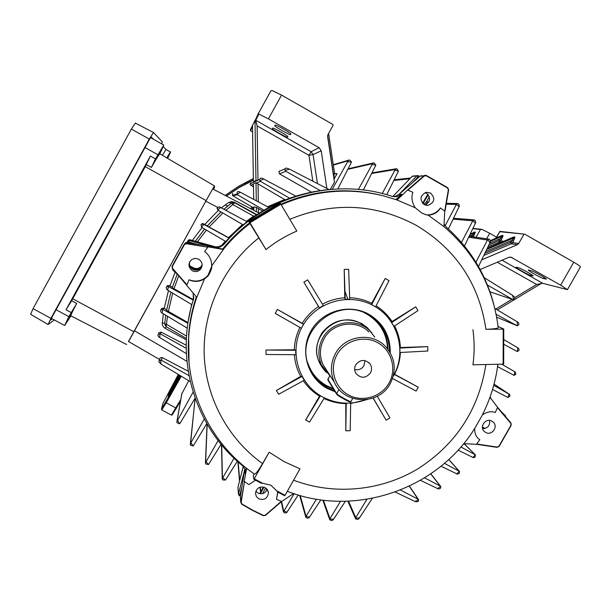 <?xml version="1.0" encoding="UTF-8"?>
<svg xmlns="http://www.w3.org/2000/svg" width="611" height="611" viewBox="0 0 611 611"><rect width="100%" height="100%" fill="white"/><g stroke="black" fill="none" stroke-linecap="round" stroke-linejoin="round"><path stroke-width="0.92" d="M337.081 354.525C329.108 368.479 334.469 387.42 348.423 394.92C362.262 402.618 381.249 397.089 389.001 383.12C396.967 369.265 391.758 350.332 377.812 342.74C363.988 334.935 344.841 340.457 337.081 354.525M390.208 383.67C379.026 405.528 343.932 404.734 334.393 382.287C330.116 372.595 330.475 363.01 335.47 353.517C344.764 335.729 371.251 331.735 384.983 345.971C395.195 357.275 396.936 369.846 390.208 383.67M370.457 372.909C372.099 369.64 371.87 366.531 369.77 363.583C364.729 359.085 360.055 359.489 355.739 364.805C354.22 367.761 354.296 370.656 355.976 373.481C360.941 378.637 365.768 378.446 370.457 372.909M354.663 369.525C358.642 370.35 361.75 369.052 363.98 365.622L364.966 360.605M374.78 337.112L369.708 330.696C356.549 317.323 331.536 321.203 322.745 338.043C318.041 346.979 317.667 356.03 321.623 365.202L329.787 375.689M368.861 331.972C356.412 319.064 332.453 322.669 324.051 338.769C319.545 347.354 319.225 356.037 323.104 364.813L327.053 370.923M372.511 317.46L373.084 317.926C382.707 326.167 387.664 336.638 387.962 349.332M333.484 389.062L326.511 386.053C319.92 382.394 314.711 377.315 310.892 370.816M307.639 362.567C311.03 372.718 317.369 380.416 326.656 385.678L333.148 388.52M387.534 348.789C386.809 333.568 379.92 322.012 366.867 314.146L364.79 313.069M335.172 391.788L327.168 388.436C307.325 377.789 299.619 350.836 310.93 330.971C321.944 310.946 349.194 303.117 368.861 314.268C383.257 323.066 390.391 335.905 390.246 352.784M389.444 351.455C389.383 338.326 384.388 327.496 374.444 318.957L368.402 314.848C336.86 295.25 294.12 332.01 308.776 366.088C312.435 375.528 318.667 382.723 327.465 387.672L334.507 390.712M255.566 480.177L248.86 484.599L244.499 481.598L241.169 502.265L241.971 504.022L252.503 510.078L263.41 515.432L252.343 510.307L263.242 515.669L265.571 515.333L263.257 515.669M262.547 483.24L261.157 483.179L253.855 479.268L254.237 478.795L262.547 483.24L270.749 485.149L276.798 490.87L285.077 495.3L299.986 468.805L284 461.58L269.153 452.209L254.237 478.795M482.637 428.632C487.822 428.319 490.121 425.6 489.526 420.46M485.592 432.389C491.863 436.223 498.782 426.356 492.955 421.88L491.97 421.208C485.829 417.428 478.879 426.936 484.416 431.542L485.592 432.389M425.08 205.021C430.549 201.622 430.999 197.681 426.432 193.191L425.164 192.641M424.149 204.586L427.868 205.403C434.627 202.585 435.544 198.468 430.625 193.068L426.417 192.312C420.055 195.39 419.299 199.484 424.149 204.586M189.708 261.752C188.952 265.006 189.983 267.534 192.801 269.352C195.535 270.665 198.063 270.352 200.385 268.428L202.134 265.686L200.393 268.389C198.071 270.314 195.543 270.62 192.809 269.306L192.167 268.955M192.328 270.757C195.115 272.094 197.697 271.78 200.072 269.81C203.188 265.838 202.745 262.295 198.728 259.186L195.299 258.354L191.93 259.392C187.821 263.31 187.951 267.099 192.328 270.757M255.841 491.198L257.987 493.085C262.188 494.643 265.243 493.405 267.152 489.358M258.804 498.859C264.342 500.47 267.549 498.461 268.435 492.817L267.465 489.801L265.113 487.631C259.751 486.005 256.536 487.922 255.474 493.375L256.383 496.575L258.804 498.859M326.457 372.527C315.039 360.414 313.603 347.094 322.165 332.567C333.171 319.759 346.315 316.735 361.597 323.509L367.371 327.695L371.977 333.117M369.663 330.65L367.356 328.191L361.376 323.799C337.868 309.204 306.722 338.036 319.507 362.537L324.342 369.884M365.897 326.893L368.983 330.024M443.953 226.643L444.716 211.116L448.359 189.838L447.58 188.005L426.203 175.777L424.233 176.044L407.942 190.158L412.868 192.282C411.134 197.322 411.929 202.485 415.251 207.778L421.842 213.056C425.577 214.69 427.631 215.347 428.005 215.034L443.914 226.612C475.022 253.366 493.115 286.987 498.186 327.473C498.309 328.382 494.223 329.008 485.921 329.329C479.2 283.955 456.058 249.334 416.488 225.451C375.612 203.578 333.385 201.523 289.813 219.296M371.702 303.308L385.174 278.486L389.039 280.655L375.551 306.844L371.671 304.683L371.702 303.308C364.775 299.856 357.427 297.992 349.645 297.725M265.999 249.571C275.431 241.994 285.704 235.838 296.824 231.095L280.869 204.227L249.952 222.74L265.999 249.571L249.555 222.847C239.55 230.5 230.599 239.214 222.694 249.005L214.637 247.715L214.66 246.943L186.935 242.521L186.363 243.361L207.793 247.165L186.302 243.736L184.461 244.56L172.355 266.472L172.638 268.466L186.974 284.779L189.059 279.769C194.084 282.183 199.232 281.892 204.494 278.906L207.992 276.088C210.864 271.467 212.101 268.061 211.719 265.877L223.351 249.487L222.694 249.005M196.719 297.381C192.45 309.899 189.8 322.723 188.768 335.851C184.293 389.795 210.398 444.029 254.359 474.006C255.474 474.411 258.209 470.936 262.562 463.589L269.153 452.209M319.553 396.096L320.47 395.775L324.357 397.898L309.51 422.109L305.645 420.009L319.553 396.096C313.038 392.147 307.631 387.03 303.323 380.737M300.681 376.414L301.964 376.429L304.247 380.225L278.662 394.278L276.378 390.505L300.681 376.414C297.022 369.655 294.93 362.422 294.395 354.716M294.303 349.775L295.732 350.271L295.793 354.731L266.037 354.479L265.968 350.034L294.303 349.775C294.555 341.939 296.427 334.5 299.932 327.435M302.224 323.326L303.53 324.311L301.33 328.237L275.225 313.374L277.409 309.456L302.224 323.326C306.424 316.551 311.847 310.961 318.499 306.554L303.873 282.16L307.723 279.853L323.303 305.599L319.438 307.913L318.499 306.554M344.764 297.794L344.199 269.398L348.66 269.321L349.698 299.207L345.223 299.291L344.764 297.794C336.875 298.298 329.444 300.429 322.448 304.186M393.285 376.07C407.27 352.173 398.059 318.751 373.634 305.783C349.484 292.058 315.971 301.666 302.445 326.289C288.552 350.714 298.053 383.815 322.432 396.867C336.462 404.138 350.966 405.093 365.936 399.724M323.998 398.487C330.887 401.748 338.158 403.459 345.803 403.619L345.795 430.808L350.21 430.694L350.691 403.084L346.238 403.184L345.803 403.619M350.683 403.481L367.203 399.563M393.27 376.124L394.591 374.299C398.074 367.425 400.014 360.154 400.388 352.478M400.388 347.529L427.769 346.62L427.784 351.027L399.907 352.509L399.877 348.064L400.388 347.529C399.999 339.907 398.067 332.712 394.591 325.93M392.041 321.546L415.724 306.821L417.955 310.625L393.912 326.381L391.659 322.562L392.041 321.546C387.87 315.154 382.555 309.907 376.093 305.798M394.591 374.299L418.298 387.214L416.122 391.071L392.537 378.515M377.262 396.241L389.948 417.924L386.152 420.208L373.054 398.089M472.922 329.734C474.533 341.419 474.541 353.112 472.937 364.805L503.136 364.133L503.197 329.123L485.921 329.329M497.155 447.069L476.679 443.998L497.155 447.069L498.927 446.267L510.979 425.172L510.75 423.263L497.407 407.636L495.292 412.494C491.297 410.982 486.99 411.791 482.385 414.915M497.407 407.636L510.933 422.965L511.208 425.256L499.141 446.381L497.041 447.344M490.007 397.326L497.919 407.728M407.942 190.158L408.049 189.54L423.942 175.769L419.994 176.22L398.952 194.443L401.901 194.367L395.897 199.568M415.251 207.778L397.035 199.98L408.049 189.54M186.974 284.779L172.378 268.687L172.035 266.297L184.155 244.347L185.301 243.453L186.302 243.736M204.494 278.906L196.788 297.404L172.638 268.466M397.035 199.98L383.731 195.917C348.766 187.348 314.596 190.319 281.228 204.83M263.41 515.432L265.357 515.142L281.365 501.303L276.455 499.34L277.913 492.138M281.365 501.303L265.579 515.317L281.266 501.761M293.631 493.543L281.243 501.784L283.451 511.919L294.12 493.719M285.077 495.3L284.673 495.758L277.402 491.87L276.798 490.87M474.747 428.342C474.526 432.619 475.641 435.964 478.092 438.37L479.78 439.714L476.679 443.998M463.688 443.647L476.992 444.35M478.245 438.515L479.78 439.714M428.005 215.034L428.96 215.034C434.169 214.591 437.98 212.231 440.401 207.969L444.716 211.116M445.091 210.65L448.65 189.899L445.091 210.65M427.028 214.942L427.692 214.935C433 214.637 437.232 212.315 440.401 207.969M211.719 265.877C211.574 259.675 209.214 254.917 204.639 251.61L207.793 247.165M207.328 246.707L223.351 249.487M189.059 279.769C196.421 282.458 202.768 280.945 208.084 275.24L211.696 266.335M497.904 364.248C495.559 382.333 490.236 399.502 481.949 415.755L475.167 427.677C437.461 489.594 354.708 517.884 287.323 491.313M381.944 195.467C347.476 187.111 313.787 190.036 280.884 204.25M196.391 296.77C192.221 309.09 189.639 321.707 188.631 334.607L189.059 362.934M490.694 398.571L490.236 396.501M493.757 304.232C485.707 273.896 469.92 248.211 446.389 227.17L444.06 224.153M249.555 222.847L248.784 221.556L278.967 203.478L280.449 203.578L280.869 204.227M401.901 194.367L396.875 196.719L392.178 196.368C333.759 176.762 264.196 196.383 224.061 244.255L220.166 247.081L214.637 247.715M193.122 292.814L193.381 299.611C174.257 358.764 194.626 426.661 241.681 464.979C244.064 467.048 245.24 469.66 245.217 472.799L244.644 469.744L240.344 496.445L240.803 502.127L244.499 481.598M246.088 467.866L245.095 474.044M253.855 479.268L253.328 475.358L254.283 473.953M244.049 481.972L246.623 468.286M276.455 499.34L277.776 492.069M293.57 493.673L294.158 493.719M323.822 369.128L321.165 365.63M397.104 199.698L396.272 199.698M249.952 222.74L249.548 222.083L280.449 203.578M248.784 221.556L249.548 222.083M503.197 329.123L503.754 329.031L503.693 364.019L503.136 364.133M498.072 326.465L503.754 329.031M303.53 324.311L277.409 309.456M319.438 307.913L303.873 282.16M345.223 299.291L344.199 269.398M371.671 304.683L385.174 278.486M391.659 322.562L415.724 306.821M399.877 348.064L427.769 346.62M394.21 374.352L418.298 387.214M373.153 398.051L386.152 420.208M346.238 403.184L345.795 430.808M320.47 395.775L305.645 420.009M301.964 376.429L276.378 390.505M295.732 350.271L265.968 350.034M250.319 208.527L252.412 207.274M253.374 179.749L239.39 187.142L226.276 195.994M253.359 178.511L238.794 186.172L225.169 195.413M69.203 317.453L72.075 312.259L69.203 317.453M156.553 158.394L159.44 153.132L156.553 158.394M163.32 146.747L166.024 149.443L162.373 155.293M76.696 303.484L68.844 316.635L64.644 325.51L70.876 315.979C70.639 315.352 72.579 311.19 76.696 303.484L71.647 300.742L66.026 309.746L150.405 156.026L145.25 166.635L206.113 200.607L214.385 185.859L214.576 187.302L213.506 189.334M71.647 300.742L145.25 166.635M128.585 341.534L206.113 200.607M213.285 189.227L213.025 188.318L206.136 200.599L128.47 341.465M71.113 312.504L66.026 309.746M155.484 158.868L151.406 167.445C155.858 159.547 158.7 155.011 159.922 153.85L163.817 145.059L155.484 158.868L150.405 156.026M167.643 158.386L170.576 152.063L166.024 149.443M151.406 167.445L146.357 164.634M170.423 151.91L166.742 157.859M54.318 319.935L48.116 324.525L50.927 318.384L149.267 139.071L153.498 132.495L162.35 141.935L161.632 143.837M48.086 324.51L30.603 314.291L33.078 308.631L131.38 129.058L135.344 123.109L153.483 132.488M153.552 139.3L151.077 136.925L149.535 139.316L51.591 317.911L50.568 320.141L52.332 318.866M395.248 492.038L414.945 501.471L417.405 501.768L418.436 501.165L418.627 499.767L418.054 499.225L400.533 490.03M503.731 344.268L517.074 351.462L518.953 350.538L519.067 349.545L518.594 348.323L503.739 339.533M492.542 389.467L507.97 397.509L509.956 395.989L509.673 394.477L493.719 385.335M441.027 466.193L457.395 474.144L458.907 473.624L459.449 473.143L459.403 471.371L444.449 463.344M458.067 450.131L473.487 457.731L475.121 457.066L475.259 454.775L460.877 446.969M497.583 366.638L514.118 375.383L515.768 374.329L515.501 372.191L501.715 364.164M420.444 480.345L438.484 488.991L439.859 488.624L440.63 488.059L440.814 486.585L440.317 486.15L424.63 477.848M484.233 277.669L512.614 295.327L514.653 297.167L514.745 298.687L513.645 299.657L512.698 299.474L487.433 285.039M496.14 314.306L516.975 325.694L518.785 324.777L518.808 323.509L518.319 322.478L494.834 308.41M258.843 114.081L255.749 120.268L311.121 151.727L319.102 147.717L268.412 118.878L258.843 114.081L258.43 113.386L270.795 91.016L271.91 90.428L281.556 95.11L332.804 124.415L333.071 125.385L327.939 134.626L327.603 136.452L334.469 182.2L330.291 189.402M472.967 228.338L481.911 229.346L489.732 233.287L486.616 238.794M496.476 237.137L489.732 233.287M190.403 267.083L193.068 268.55C195.772 269.848 198.27 269.543 200.568 267.633L202.165 265.296M423.904 204.441L426.386 201.966L429.319 196.742M482.522 428.151L483.484 428.678M224.023 244.041L222.832 245.469L222.725 244.736L223.939 243.545L224.061 244.255M262.486 493.657L265.678 487.975M253.519 207.923L251.48 209.13M253.84 208.03L251.747 209.268M253.84 208.023L232.806 195.78L232.317 195.299L232.852 193.328M280.121 170.988L279.403 171.034M206.816 423.606L193.443 445.564L193.122 445.938L190.411 445.129L195.092 398.196L180.046 423.301L179.527 423.835L176.915 422.659L176.961 421.46L193.091 392.14M372.305 498.4L359.528 517.792L358.642 518.96L357.343 519.465L355.571 518.823L355.739 517.586L366.867 499.363M528.576 270.031L530.959 270.566C533.174 270.933 547.784 279.105 546.272 279.135L543.477 278.501C541.155 278.066 526.896 270.077 528.309 270.009L528.576 270.031M480.131 269.52L508.627 257.399L510.819 257.116L560.669 285.161L573.752 262.195L524.765 234.189L499.76 231.706L496.079 238.221M502.043 260.202L542.667 283.283L567.443 289.652L560.669 285.161M516.249 267.244L518.441 267.74C520.48 268.061 534.549 275.943 533.143 275.966L530.577 275.385C528.439 274.981 514.699 267.282 516.012 267.221L516.249 267.244M495.804 238.336L499.867 231.378L524.765 234.189M573.752 262.195C577.891 264.594 580.122 266.144 580.45 266.839L567.443 289.652M252.503 126.76L250.548 130.67L252.595 132.083M332.3 189.242L348.14 160.762L349.423 159.929L351.47 162.007L351.302 162.503L337.83 188.921M263.952 210.131L237.458 194.772L236.824 194.153L237.45 191.655L239.184 191.64L268.779 207.435M320.217 190.517L285.826 171.279L285.077 170.507L285.123 168.766L286.208 168.01L289.454 169.148L328.993 189.517M253.825 206.892L253.878 210.383L253.825 206.885L256.406 207.404L262.547 210.963M254.993 120.314L255.566 120.405L257.109 125.759L257.979 180.13L255.971 180.535L254.993 120.314L252.48 125.431L253.412 181.75L255.971 180.535M253.412 181.75L252.48 125.431M251.052 182.75L250.136 183.827L250.342 184.881L253.496 186.905M253.443 183.804L253.695 199.385L253.443 183.804L256.009 182.735L285.169 199.828M289.583 198.155L260.485 181.36L259.583 179.489L260.676 178.152L262.188 178.236L295.762 196.078M280.518 170.805L278.899 171.531L279.464 173.845L311.396 192.045M326.877 188.425L321.21 150.802L313.069 154.568L308.922 155.301L257.147 125.904L255.749 120.268M272.773 128.119L272.353 128.646C271.521 129.074 287.033 137.895 287.346 137.169L287.88 136.704C288.919 136.368 273.048 127.34 272.781 128.111L272.773 128.119M287.346 137.169L287.75 136.444L287.346 137.169M275.171 125.095L274.721 125.667C273.827 126.149 289.981 135.329 290.34 134.557L290.92 134.046C292.027 133.679 275.492 124.254 275.179 125.087L275.171 125.095M255.184 120.321L258.43 113.386M475.908 262.188L487.502 240.039L488.945 239.138L490.053 240.001L490.358 241.727L489.9 242.827L478.482 266.541M523.833 234.456L518.708 243.491L517.357 244.698L481.705 259.858M476.068 237.259L480.445 229.507L472.822 228.636M345.383 501.303L333.575 519.19L332.919 520.076L331.376 520.564L329.764 519.747L329.963 518.632L340.533 501.326M221.098 444.258L208.542 464.49L205.777 464.016L205.617 462.527L218.127 440.516M298.237 494.986L286.704 512.606L284.726 513.003L283.451 511.919M320.874 499.867L309.044 517.784L307.272 518.235L305.828 517.265L305.928 516.516L316.429 499.187M237.335 461.221L225.49 480.055L222.717 479.918L222.435 478.314L234.051 458.197M190.22 444.06L204.234 418.947M181.795 393.835L188.73 380.722M461.473 242.414L472.807 220.792L474.121 219.899L475.282 220.594L475.732 222.511L464.467 246.004M382.257 193.511L395.271 169.545L396.921 168.751L398.403 171.248L386.732 194.71M358.413 189.441L372.573 163.679L374.047 162.847L375.818 165.161L363.346 189.975M445.113 225.818L456.409 204.364L457.578 203.532L458.762 204.066L459.365 206.144L448.375 228.949M186.37 353.654L158.738 336.966L157.905 335.37L158.264 334.24L160.418 333.942L186.21 348.308M158.593 333.469L158.975 332.583L161.167 332.14L186.202 345.207M221.327 207.824L228.82 202.409L231.432 202.974L223.962 209.275L231.577 202.982L232.86 204.586L225.887 210.321L223.962 209.275L231.577 202.982L223.924 209.237L219.464 206.846L217.531 207.305L205.8 201.21M243.002 224.772L217.745 210.016L217.539 207.404L219.509 206.946L246.905 221.64L225.887 210.321M217.081 208.718L217.531 207.305M191.892 304.668L166.963 289.706L166.169 287.666L166.78 286.689L168.628 286.59L193.206 300.184M172.256 287.697L177.228 274.224L172.249 287.705L193.374 299.642M172.394 287.277L169.988 285.811L175.067 272.17M166.734 286.727L167.383 285.62L169.988 285.811M187.272 328.183L161.35 312.565L160.525 310.732L161.014 309.685L163.045 309.494L187.921 323.326M166.673 309.769L164.252 308.288L168.483 290.63M161.182 309.334L161.686 308.334L164.252 308.288M188.028 322.616L166.559 310.365L170.897 292.081L166.559 310.365M200.966 224.588L202.409 223.573L203.402 223.779L207.266 225.91L220.945 211.91L207.228 226.017L220.991 211.933L207.228 226.017L229.026 237.878M225.734 241.475L201.447 227.208L201.164 224.352L203.234 224.1L228.911 237.992M188.196 371.228L162.251 357.572L160.051 357.916L159.838 358.535M190.25 381.631L161.052 364.087L158.875 361.857L159.081 360.65L161.35 360.23L188.967 375.597M200.759 269.069L200.125 269.566M202.165 264.907L200.744 266.862C198.476 268.748 196.001 269.046 193.328 267.763L189.8 265.816M188.203 240.413L189.792 239.726L189.211 240.619L213.262 246.722M216.309 247.073L189.792 239.726M250.548 130.67L250.418 129.708L252.488 125.492M480.445 229.507L481.911 229.346M469.905 234.708L474.8 232.623L472.715 234.922L473.968 235.533L473.227 236.847M473.724 232.547L475.373 232.111L473.968 235.533M319.102 147.717L321.21 150.802M514.76 297.633L536.664 284.474L497.27 262.234M542.667 283.283L536.519 284.512M486.723 249.441L514.332 237.71L511.965 240.36L513.454 241.07L512.591 242.598L518.708 243.491M512.881 237.61L487.15 248.54L513.691 236.953L514.989 237.114L513.454 241.07M490.442 241.284L502.456 236.182L500.172 238.725L501.585 239.405L500.76 240.871L504.052 241.353M501.119 236.083L490.358 240.658L501.891 235.464L503.09 235.609L501.585 239.405M336.218 173.99L337.058 173.509L336.516 174.036L334.523 173.02L328.588 133.45L334.523 173.02L333.797 176.587L327.626 135.466M337.058 173.509L335.118 177.259L333.659 176.816M180.146 375.582L168.17 396.539L169.079 392.751L178.748 374.742M178.29 374.459L162.984 403.298L161.495 409.095L180.703 375.91M180.474 401.297L172.241 414.877L171.523 415.098M161.77 409.943L171.408 415.129L180.78 399.586M181.253 376.246L166.123 402.97L161.739 409.928L161.495 409.095M179.29 375.062L171.454 389.421L169.4 394.63M228.82 202.409L231.508 201.592L234.265 202.18L256.757 214.591M243.231 466.59L237.985 487.043L238.504 493.902L244.545 470.355M265.976 491.504L267.091 489.281M264.013 487.173L260.294 493.795M263.41 487.013L259.66 493.688M237.969 487.647L237.985 487.043M399.036 194.374L416.878 175.853L412.142 176.411L392.758 196.536M425.019 204.998L429.289 200.912M195.299 241.238L204.578 229.049L195.299 241.238M195.215 241.406L204.616 229.072L195.215 241.406M484.706 428.54L482.423 427.28M485.042 428.456L482.415 427.005M427.845 194.298L422.537 203.287M428.273 194.787L422.881 203.639M412.142 176.411L413.181 175.983M202.165 264.945L200.729 266.938C198.453 268.825 195.978 269.13 193.305 267.839L189.838 265.93M505.877 417.038L505.473 415.747L501.364 411.761L505.473 415.747L505.312 416.381M196.834 244.102L188.83 242.071L189.211 240.619L187.592 241.314L189.005 239.756M177.305 274.293L172.905 270.123L173.303 269.734M225.26 241.2L221.526 245.599M234.708 202.737L231.577 202.982L234.708 202.737L256.391 214.835L234.708 202.737L232.86 204.586L253.565 216.095L246.393 221.335M254.94 215.813L253.565 216.095M242.491 224.474L228.529 237.61M193.847 296.747L193.023 299.451M167.559 316.315L166.055 326.618L186.401 338.509L166.123 326.641L165.077 328.298L163.297 326.778L162.205 324.22L163.32 313.764M191.625 304.499L188.44 320.118M165.978 326.557L164.657 323.899L166.551 324.357L186.546 336.088M232.776 202.378L232.058 202.585M164.657 323.899L165.749 315.23L164.657 323.899L166.024 326.602M363.217 325.144L362.415 324.403M319.194 361.834L321.172 364.492L319.194 361.834M258.934 237.786C224.054 265.281 203.348 308.99 204.143 352.822C205.159 396.669 227.445 438.477 262.562 463.589M293.57 480.208C333.85 495.498 380.561 491.175 417.626 468.988C456.066 444.373 478.825 409.553 485.882 364.515M188.631 334.607L188.768 335.851C187.783 348.828 188.409 361.697 190.632 374.451M250.059 223.397C240.108 231.019 231.187 239.688 223.29 249.403M224.016 243.988L222.786 245.141M329.596 189.471C287.384 193.595 252.16 211.62 223.939 243.545L223.939 243.545M193.381 299.611L193.748 298.031M252.32 510.3L241.788 504.243M241.971 504.022L240.78 502.364L241.169 502.265M252.328 510.307L241.773 504.235L240.78 502.364L240.36 497.194M244.698 469.347L244.644 469.744L244.698 469.347M426.31 175.456L447.71 187.699L448.642 189.891M184.461 244.56L185.889 242.605L186.935 242.521L184.774 243.484M424.233 176.044L423.942 175.769L424.821 175.304L426.302 175.449L419.994 176.22L421.445 175.693M214.66 246.943L218.937 246.714L222.725 244.736L219.525 246.531L215.889 247.065L186.935 242.521L187.592 241.314L188.83 242.071L188.448 242.758M393.98 196.773L398.952 194.443L419.986 176.22M498.927 446.267L511.216 425.264L510.941 422.965L497.904 407.705M448.359 189.838L447.71 187.699L426.203 175.777M184.155 244.347L172.035 266.297L172.378 268.687M327.832 379.179L336.661 393.576L339.036 389.36M336.699 394.271L336.661 393.576C337.257 394.943 351.524 402.832 350.958 401.488L352.707 398.38M327.878 380.004L329.993 375.475M350.011 401.626C351.394 403.39 337.532 395.813 336.913 394.462M344.948 291.302L347.277 297.61M347.354 297.893L347.69 299.26M244.782 184.056L253.374 179.886M253.382 180.222L239.459 187.386L226.421 196.07M159.922 153.85L214.377 185.859L159.922 153.85M72.717 298.771L133.717 331.666M56.075 309.724L68.844 316.635M145.028 147.541L157.783 154.682M150.535 137.612L163.809 145.059L150.535 137.612M131.38 129.058L149.267 139.071M33.078 308.631L50.927 318.384M418.054 499.225L409.286 486.196M509.589 394.423L494.055 384.098L509.643 394.462M459.197 471.241L448.726 459.525M475.259 454.775L463.978 443.662M440.317 486.15L430.724 473.876M409.882 178.756L393.82 180.466M239.711 480.315L238.175 461.969M260.889 491.488L260.225 487.12M355.739 517.586L348.56 501.203M225.291 204.868L227.613 206.083M227.567 206.121L225.238 204.906L227.567 206.121M512.224 257.598L509.719 257.101M335.118 177.259L334.011 179.16M348.14 160.762L333.339 165.1M237.458 194.772L232.806 195.78M253.45 184.224L250.785 185.301M260.485 181.36L256.414 183.017M212.666 188.898L259.079 213.094L212.666 188.898M285.826 171.279L279.464 173.845M312.847 181.184L308.922 155.301L311.121 151.727L313.069 154.568L317.46 183.56M487.502 240.039L468.698 237.221M512.957 237.564L513.691 236.953M501.715 242.346L499.485 242.009L487.929 246.92M499.34 240.192L500.76 240.871L499.485 242.009L498.706 240.757L500.172 238.725L489.739 243.163M516.814 325.617L496.682 317.17L516.921 325.678M512.698 299.474L489.984 291.806M329.963 518.632L323.395 500.195M205.617 462.527L207.16 424.202M283.672 511.048L281.61 501.532M306.042 516.28L300.169 495.544M222.435 478.314L221.694 444.976M190.357 443.769L195.161 398.364M176.961 421.46L181.971 393.133M472.807 220.792L453.11 219.15M395.271 169.545L371.648 173.486M372.573 163.679L347.827 169.323M456.386 204.41L446.206 204.204M160.418 333.942L161.167 332.14M168.674 286.612L169.308 285.452M163.045 309.494L163.756 308.028M161.35 360.23L162.251 357.572M241.895 486.791L239.902 494.566L240.589 494.925M418.818 177.228L418.13 176.831L412.295 182.888M289.454 169.148L285.077 170.507M513.645 299.657L512.614 295.327M517.486 325.8L517.15 321.768M414.945 501.471L418.573 499.676M517.471 351.592L517.708 347.796M507.97 397.509L509.1 394.148M456.692 473.815L459.403 471.371M472.983 457.494L475.297 454.805M514.118 375.383L514.829 371.801M437.545 488.579L440.684 486.425M263.654 179L259.896 180.825M160.601 360.001L161.052 364.087M240.283 192.221L237.045 194.443M203.814 224.42L201.447 227.208M162.786 309.38L162.136 313.053M168.628 286.59L167.529 290.057M220.533 207.48L217.745 210.016M159.929 333.751L159.784 337.631M489.9 242.827L487.799 239.627M459.105 206.724L456.409 204.364M375.818 165.161L372.152 164.466M398.403 171.248L394.973 170.118M475.373 223.328L472.952 220.563M351.47 162.007L347.575 161.816M177.694 420.185L179.527 423.835M355.51 518.258L359.528 517.792M190.915 442.815L193.122 445.938M222.74 477.802L225.49 480.055M305.928 516.516L309.525 517.112M283.649 511.094L287.04 512.117M206.044 461.809L208.542 464.49M329.78 519.075L333.575 519.19M204.716 224.474L218.348 210.398M134.283 330.688L186.913 361.307M186.34 339.876L165.077 328.298M192.412 240.398L202.081 227.582M256.299 200.775L256.009 182.735M256.475 211.734L256.406 207.404M471.646 236.61L472.715 234.922L469.477 236.297M475.373 232.111L470.233 234.028L473.899 232.463M471.967 236.243L473.135 236.831M473.831 232.501L474.396 231.989M281.556 95.11L268.412 118.878M517.357 244.698L511.262 243.781L483.836 255.444M511.102 241.887L512.591 242.598L511.262 243.781L510.437 242.475L511.965 240.36L485.722 251.518M495.834 309.006L512.026 299.275M484.836 253.366L510.437 242.475M514.989 237.114L514.332 237.71L513.034 237.542M488.884 244.935L498.706 240.757M503.09 235.609L502.456 236.182L501.257 236.029L501.891 235.464M267.511 206.762L284.634 199.514M258.041 183.942L258.331 201.859M258.438 208.565L258.506 212.796M336.531 173.623L335.882 174.196M336.241 173.967L334.53 173.073M290.34 134.557L290.775 133.763L290.34 134.55M544.118 277.379L543.477 278.501M531.158 274.354L530.577 275.385M176.487 408.308L165.657 402.481M170.446 392.789L169.079 392.751M172.142 389.787L170.897 389.131M240.398 496.094L239.252 495.483M266.266 488.426L266.694 490.45M426.386 201.966L428.777 202.042M193.068 268.55L192.793 269.344M423.56 201.935L424.255 201.943M239.191 495.452L238.504 493.902L239.902 494.566L239.191 495.452M505.488 415.763L505.839 417M416.878 175.853L418.611 175.601L418.13 176.831L416.878 175.853M172.905 270.115L172.485 268.809L172.905 270.123L177.327 274.316M222.847 213.018L209.046 227.055M206.403 230.126L197.269 242.025M178.71 275.897L173.975 288.843M172.653 293.135L168.331 311.572M164.718 323.272L162.167 322.822M368.823 362.575L369.77 363.583M318.698 360.597L321.623 365.202M323.104 364.813L334.393 382.287M427.868 205.403L426.417 205.365M200.072 269.81L200.385 268.428M268.435 492.817L268.176 491.336M373.084 317.926L374.444 318.957M366.821 327.733L367.356 328.191M396.921 199.927L383.731 195.917M244.935 470.142L245.217 472.799M240.344 496.445L244.644 469.744M398.952 194.443L394.019 196.765L396.875 196.719M476.97 444.35L497.026 447.351L499.149 446.397M277.837 492.099L277.967 492.703M208.084 275.24L207.992 276.088M427.692 214.935L428.96 215.034M350.905 401.58C351.317 402.45 349.798 402.053 346.353 400.373C340.755 397.371 337.516 395.302 336.638 394.164L327.802 379.874L329.948 375.406M126.698 344.558L70.815 315.811M51.362 318.339L64.606 325.487M135.344 123.109L153.498 132.495M418.535 499.622L409.439 486.127M459.533 471.493L448.787 459.472M475.526 454.974L464.055 443.662M440.722 486.471L430.824 473.808M410.623 177.992L394.148 179.802M260.637 491.947L259.919 487.219M239.52 481.071L237.916 461.74M355.571 518.823L347.896 501.226M259.583 179.489L250.136 183.827M285.123 168.766L278.899 171.531M512.927 299.581L489.999 291.837M329.764 519.747L322.807 500.126M205.449 462.932L207.037 423.988M305.828 517.265L299.665 495.399M222.244 478.825L221.503 444.755M176.877 421.636L181.887 393.308M348.667 160.166L333.278 164.718M474.121 219.899L453.538 218.257M396.081 168.789L371.954 172.89M373.245 162.984L348.087 168.812M457.578 203.532L446.351 203.341M488.945 239.138L469.164 236.251M158.264 334.24L158.975 332.583M166.78 286.689L167.383 285.62M161.014 309.685L161.686 308.334M236.824 194.153L232.317 195.299M159.081 360.65L160.051 357.916M258.445 113.371L270.795 91.016M541.537 283.344L497.339 309.907M128.402 341.434L159.502 359.474M200.568 267.633L200.393 268.389M237.946 487.311L238.466 494.177L239.199 495.49L240.39 496.124M412.792 176.029L418.611 175.601M186.928 242.514L187.592 241.314"/></g></svg>
